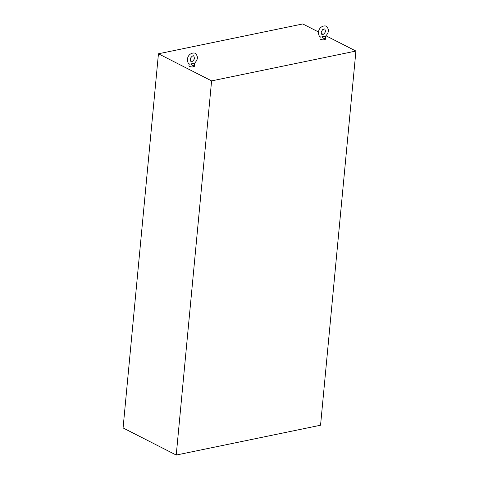 <?xml version="1.0" encoding="UTF-8"?>
<svg xmlns="http://www.w3.org/2000/svg" width="479" height="479" viewBox="0 0 479 479"><rect width="100%" height="100%" fill="white"/><g stroke="black" fill="none" stroke-linecap="round" stroke-linejoin="round"><path stroke-width="0.72" d="M194.468 63.342C198.366 59.079 197.839 56.588 195.965 54.031C195.013 51.936 188.804 52.912 187.618 58.193C187.259 61.671 187.99 63.665 189.81 64.18L194.588 63.15A2.736 0.952 -174.6 0 1 194.63 63.234L193.468 66.126L191.019 63.982A2.736 0.952 -174.6 0 1 190.81 63.935M189.127 63.785L188.948 65.701A2.736 0.952 5.4 0 0 190.462 66.719A2.736 0.952 5.4 0 0 193.402 66.838A2.736 0.952 5.4 0 0 194.39 66.216L194.6 64.042M191.019 63.982L194.63 63.234M320.553 425.22L355.921 51.055L211.598 80.885L176.23 455.05L320.553 425.22M211.598 80.885L158.447 53.78L302.77 23.95L318.481 31.961M321.283 33.392L323.217 34.374M326.019 35.805L355.921 51.055M158.447 53.78L123.079 427.945L176.23 455.05M325.498 36.26C329.402 31.997 328.869 29.506 327.001 26.95C326.043 24.854 319.834 25.83 318.649 31.111C318.29 34.59 319.02 36.59 320.846 37.105L325.618 36.075A2.736 0.952 -174.6 0 1 325.66 36.153L324.499 39.044L322.05 36.901A2.736 0.952 -174.6 0 1 321.84 36.853M320.158 36.709L319.978 38.619A2.736 0.952 5.4 0 0 321.499 39.637A2.736 0.952 5.4 0 0 324.433 39.763A2.736 0.952 5.4 0 0 325.421 39.134L325.63 36.961M322.05 36.901L325.66 36.153M190.905 61.575C192.085 62.486 194.797 58.983 194.432 58.199L193.791 55.911C192.618 55.001 189.906 58.504 190.271 59.288L190.905 61.575M321.942 34.494C323.115 35.404 325.828 31.901 325.463 31.117L324.822 28.836L322.565 29.698L321.409 31.752C321.05 32.961 321.229 33.877 321.942 34.494"/></g></svg>
